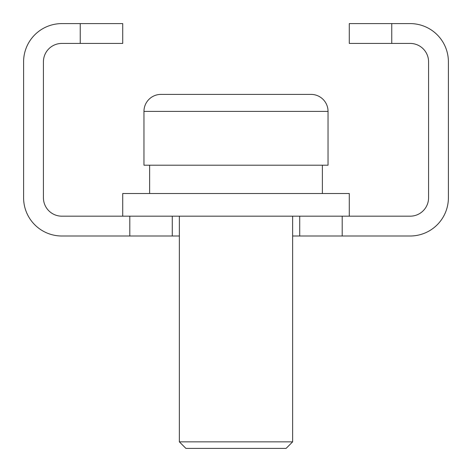 <?xml version="1.0" encoding="UTF-8"?>
<svg xmlns="http://www.w3.org/2000/svg" width="472" height="472" viewBox="0 0 472 472"><rect width="100%" height="100%" fill="white"/><g stroke="black" fill="none" stroke-linecap="round" stroke-linejoin="round"><path stroke-width="0.71" d="M391.76 23.6L391.76 43.424L349.28 43.424L349.28 23.6L410.168 23.6A38.232 38.232 0 0 1 448.4 61.832L448.4 197.768A38.232 38.232 0 0 1 410.168 236L299.72 236L299.72 216.176L342.2 216.176L342.2 236M172.28 236L129.8 236L129.8 216.176L172.28 216.176L172.28 236L179.36 236M292.64 236L299.72 236M129.8 236L61.832 236A38.232 38.232 0 0 1 23.6 197.768L23.6 61.832A38.232 38.232 0 0 1 61.832 23.6L122.72 23.6L122.72 43.424L80.24 43.424L80.24 23.6M129.8 216.176L61.832 216.176A18.408 18.408 0 0 1 43.424 197.768L43.424 61.832A18.408 18.408 0 0 1 61.832 43.424L80.24 43.424M391.76 43.424L410.168 43.424A18.408 18.408 0 0 1 428.576 61.832L428.576 197.768A18.408 18.408 0 0 1 410.168 216.176L342.2 216.176M143.96 111.392A16.992 16.992 0 0 1 160.952 94.4L311.048 94.4A16.992 16.992 0 0 1 328.04 111.392L143.96 111.392L143.96 165.2L328.04 165.2L328.04 111.392A16.992 16.992 0 0 0 311.048 94.4L280.746 94.4M160.952 94.4L187.714 94.4M299.72 216.176L172.28 216.176M349.28 216.176L349.28 193.52L122.72 193.52L122.72 216.176M292.64 441.851L179.36 441.851L185.909 448.4L286.091 448.4L292.64 441.851L292.64 216.176M179.36 441.851L179.36 216.176M208.317 94.4L218.937 94.4L208.317 94.4M239.54 94.4L253.063 94.4M322.376 193.52L322.376 165.2M149.624 193.52L149.624 165.2"/></g></svg>
